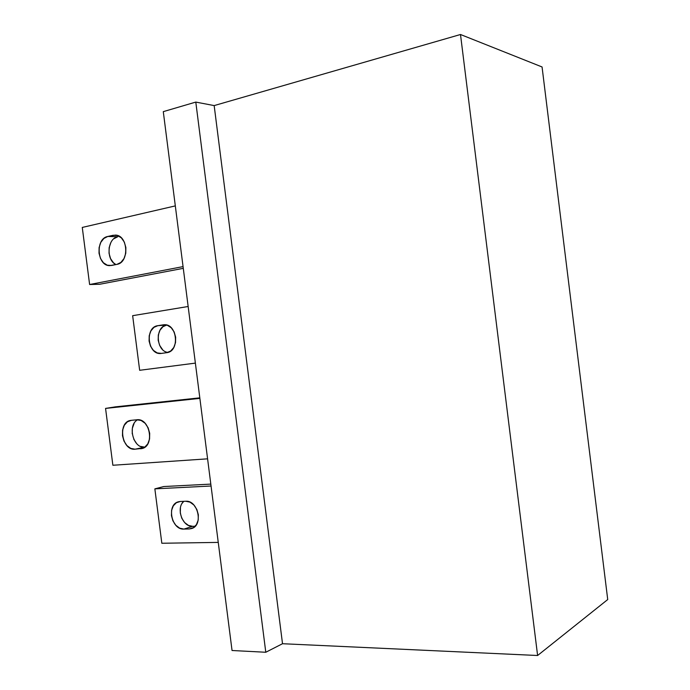 <?xml version="1.0" encoding="UTF-8"?>
<svg xmlns="http://www.w3.org/2000/svg" width="690" height="690" viewBox="0 0 690 690"><rect width="100%" height="100%" fill="white"/><g stroke="black" fill="none" stroke-linecap="round" stroke-linejoin="round"><path stroke-width="1.03" d="M163.288 111.642L232.047 650.506L265.788 652.257L282.521 643.718L214.167 105.587L195.796 102.086L163.288 111.642L195.796 102.086L265.788 652.257L282.521 643.718L537.605 655.5L282.521 643.718L214.167 105.587L460.497 34.5L214.167 105.587L195.796 102.086L265.788 652.257L232.047 650.506L163.288 111.642M542.064 66.965L460.497 34.5L537.605 655.5L607.726 599.55L542.064 66.965L460.497 34.5L537.605 655.5L607.726 599.55L542.064 66.965M218.256 542.4L161.831 543.254L154.853 488.856L211.062 486.01L154.853 488.856L161.831 543.254L218.256 542.4M180.332 501.475L176.381 502.691L173.311 505.813L171.586 510.359L171.448 515.637L172.931 520.855L175.803 525.254L179.633 528.143L183.868 529.092L189.25 528.963L193.26 527.807L196.4 524.702L198.194 520.113L198.341 514.749L196.831 509.444L193.89 505.011L189.974 502.13L185.705 501.25L180.332 501.475L185.705 501.25C198.004 499.957 203.567 525.332 191.673 528.54L189.25 528.963L193.631 527.574L189.25 528.963L183.868 529.092L192.639 526.323L195.184 526.254L192.639 526.323L183.868 529.092C171.474 530.075 166.35 504.64 178.356 501.803L180.332 501.475M210.821 484.104L163.797 486.536L154.853 488.856L163.797 486.536L210.821 484.104M180.435 507.797L180.297 513.024L181.763 518.19L184.618 522.537L188.43 525.392L192.639 526.323C182.453 527.186 175.717 508.142 183.747 501.328L182.126 503.338M195.382 363.113L139.656 370.297L132.653 315.684L188.154 306.498L132.653 315.684L139.656 370.297L195.382 363.113M157.838 325.68L153.93 327.362L150.912 330.889L149.213 335.702L149.092 341.093L150.567 346.251L153.413 350.399L157.208 352.918L161.382 353.409L166.704 352.676L170.654 351.046L173.759 347.536L175.519 342.663L175.657 337.186L174.147 331.95L171.232 327.759L167.359 325.275L163.142 324.852L157.838 325.68L166.601 325.033L157.838 325.68L163.866 324.766C177.244 323.127 180.125 351.581 166.704 352.676L161.106 353.444C147.763 355.479 144.417 327.12 157.838 325.68M166.67 325.05L163.013 326.68L160.002 330.174L158.312 334.943L158.183 340.274L159.649 345.38L162.504 349.52M164.522 324.748L163.142 324.852L164.522 324.748M166.67 325.059C154.793 326.56 155.923 351.106 167.903 352.418M207.595 458.833L112.875 465.258L105.561 408.411L199.876 398.38L105.561 408.411L112.875 465.258L207.595 458.833M140.544 448.767L144.607 447.336L147.772 443.903L149.566 438.978L149.696 433.32L148.134 427.809L145.133 423.298L141.157 420.486L136.827 419.787L131.393 420.314L127.391 421.806L124.304 425.256L122.579 430.129L122.475 435.692L123.993 441.108L126.917 445.576L130.815 448.414L135.102 449.19L142.632 448.336L135.102 449.19C121.733 450.915 117.36 422.116 130.721 420.4L136.827 419.787C150.118 417.709 154.965 446.499 141.666 448.604L140.544 448.767M199.807 397.845L115.42 406.85L105.561 408.411L115.42 406.85L199.807 397.845M134.067 423.496L132.342 428.318L132.23 433.82M133.739 439.185L136.68 443.636M140.518 446.404L144.866 447.163L135.102 449.19L144.788 447.163C133.213 448.767 127.124 425.238 137.655 419.744M82.274 227.433L175.32 205.896L82.274 227.433L89.614 284.513L82.274 227.433M183.066 266.607L89.614 284.513L99.653 284.271L183.29 268.341L99.653 284.271L89.614 284.513L183.066 266.607M110.84 242.57L109.149 247.684L109.046 253.308L110.547 258.595L113.427 262.752L115.911 264.581C105.855 260.027 107.269 238.395 117.792 236.739L107.787 236.463L115.282 235.092C128.124 234.867 129.617 262.649 116.886 264.382L120.879 262.441L124.002 258.552L125.761 253.316L125.873 247.538L124.321 242.104L121.354 237.869L117.421 235.471L113.151 235.273L107.787 236.463L103.845 238.473L100.8 242.354L99.11 247.529L99.015 253.213L100.533 258.56L103.422 262.761L107.278 265.193L111.504 265.469L116.886 264.382L109.848 265.624C97.023 266.254 95.039 238.559 107.787 236.463L117.792 236.739L113.833 238.749M113.151 235.273L117.153 235.394L113.151 235.273"/></g></svg>
